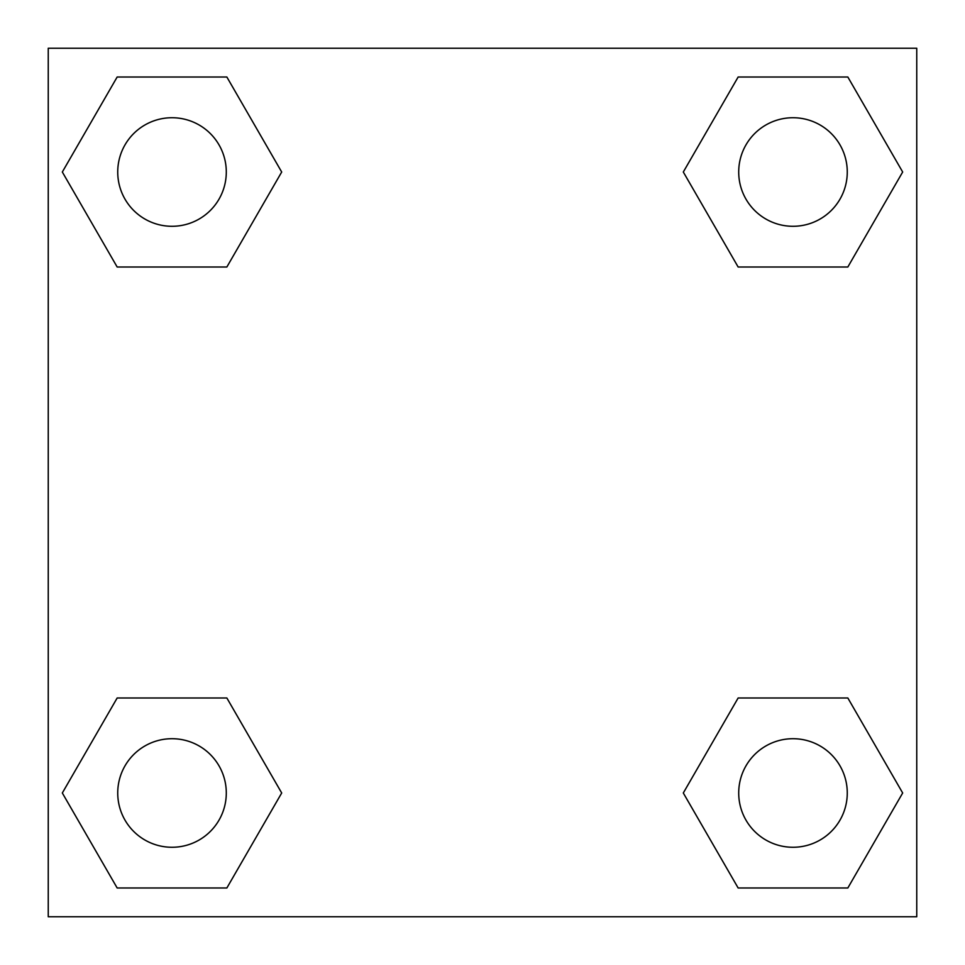 <?xml version="1.0" encoding="UTF-8"?>
<svg xmlns="http://www.w3.org/2000/svg" width="965" height="965" viewBox="0 0 965 965"><rect width="100%" height="100%" fill="white"/><g stroke="black" fill="none" stroke-linecap="round" stroke-linejoin="round"><path stroke-width="1.45" d="M847.837 267.003L738.141 267.003L847.837 267.003L902.673 172.011L847.837 267.003L738.141 267.003L683.304 172.011L738.141 77.019L683.304 172.011M117.163 77.019L226.859 77.019L117.163 77.019L226.859 77.019L281.696 172.011L226.859 267.003L117.163 267.003L226.859 267.003L117.163 267.003L62.327 172.011L117.163 77.019L62.327 172.011M117.163 697.997L226.859 697.997L117.163 697.997L62.327 792.989L117.163 697.997L226.859 697.997L281.696 792.989L226.859 887.981L117.163 887.981L226.859 887.981L117.163 887.981L62.327 792.989M779.491 697.997L738.141 697.997L779.491 697.997L738.141 697.997L683.304 792.989L738.141 697.997L847.837 697.997L738.141 697.997L847.837 697.997L902.673 792.989L847.837 887.981L738.141 887.981L847.837 887.981L738.141 887.981L683.304 792.989M916.75 48.25L48.25 48.25L48.25 916.75L916.75 916.75L916.75 48.25M738.141 77.019L847.837 77.019L738.141 77.019L847.837 77.019L902.673 172.011M847.27 792.989A54.281 54.281 0 0 0 765.848 745.981A54.281 54.281 0 0 0 765.848 839.996A54.281 54.281 0 0 0 847.27 792.989M226.292 792.989A54.281 54.281 0 0 0 144.871 745.981A54.281 54.281 0 0 0 144.871 839.996A54.281 54.281 0 0 0 226.292 792.989M847.27 172.011A54.281 54.281 0 0 0 765.848 125.004A54.281 54.281 0 0 0 765.848 219.019A54.281 54.281 0 0 0 847.27 172.011M226.292 172.011A54.281 54.281 0 0 0 144.871 125.004A54.281 54.281 0 0 0 144.871 219.019A54.281 54.281 0 0 0 226.292 172.011M185.509 697.997L226.859 697.997M779.491 267.003L738.141 267.003M226.859 267.003L185.509 267.003"/></g></svg>
